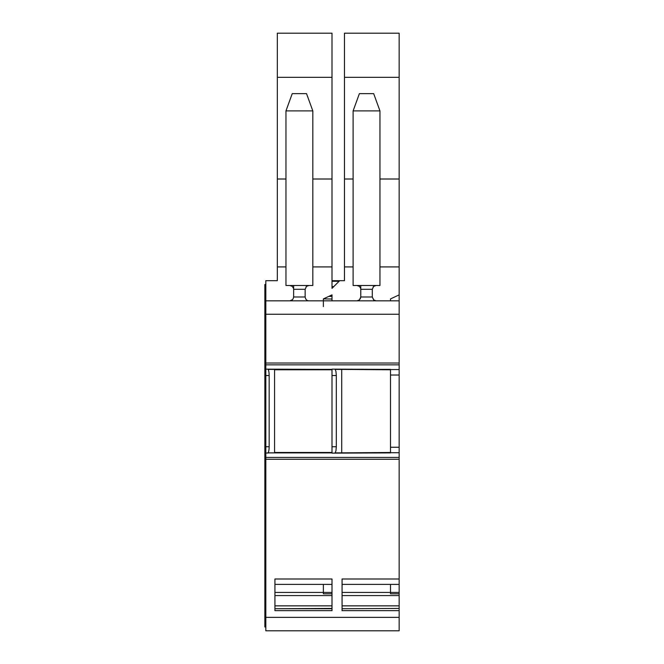 <?xml version="1.0" encoding="UTF-8"?>
<svg xmlns="http://www.w3.org/2000/svg" width="664" height="664" viewBox="0 0 664 664"><rect width="100%" height="100%" fill="white"/><g stroke="black" fill="none" stroke-linecap="round" stroke-linejoin="round"><path stroke-width="1" d="M265.816 463.422L264.853 463.422L264.853 617.371L265.816 617.371L265.816 630.8L399.147 630.8L399.147 610.656L342.068 610.656L342.068 579L399.147 579L399.147 459.247L265.816 459.247L265.816 617.371L399.147 617.371M269.061 452.865L332 452.865L268.181 452.865L265.816 453.122L265.816 459.247M265.816 453.122L265.816 314.255L264.853 314.255L264.853 300.825L265.816 300.825L265.816 314.255L399.147 314.255L399.147 364.851L265.816 364.851M293.629 285.478L293.629 296.991C293.164 299.547 291.886 300.825 289.794 300.825L265.816 300.825L265.816 280.681L277.328 280.681L265.816 280.681M379.957 266.92L399.147 266.92L399.147 33.2L344.467 33.2L344.467 280.681L332 280.681M332 610.656L274.929 610.656L274.929 579L332 579L332 610.656M265.816 457.421L399.147 457.421L399.147 459.247M399.147 457.421L399.147 364.851M335.254 369.367L390.515 369.367L390.515 452.906L335.071 453.122L335.967 450.715L336.316 446.739L336.316 375.533L335.967 371.558L335.071 369.151L390.515 369.408L336.208 369.408M269.061 369.408L332 369.408L267.924 369.151C268.704 370.246 269.119 372.371 269.169 375.533L269.169 446.739C269.119 449.901 268.704 452.026 267.924 453.122M292.567 299.638L289.794 300.825L399.147 300.825L399.147 314.255M277.328 280.681L277.328 33.2L332 33.2L332 288.359L333.71 286.641L332 286.641M265.816 362.494L264.853 362.494L264.853 463.422M265.816 626.965L264.853 626.965L264.853 617.371M265.816 284.516L264.853 284.516L265.816 284.516M265.816 288.359L264.853 288.359L264.853 284.516M264.853 288.359L264.853 300.825M265.816 304.66L264.853 304.66M264.853 314.255L264.853 362.494M323.368 306.577L323.368 298.908L332 299.007M323.368 591.641L323.368 593.807L332 593.807L332 608.739L274.929 608.739L332 608.423M332 584.411L323.368 584.386L323.368 592.429L274.929 592.429M274.564 452.865L274.564 369.408M308.976 300.825C306.876 300.817 305.598 299.539 305.141 296.991L305.141 289.313L306.494 286.383L308.976 285.478M332 300.825L332 294.882L323.368 298.908M339.678 280.681L332 288.359M277.328 179.006L285.96 179.006M323.368 591.043L323.368 592.429L332 592.429L332 593.807M332 179.006L312.819 179.006M277.328 77.323L332 77.323M332 608.739L274.929 608.739M292.243 93.632L306.527 93.632L312.819 110.896L285.96 110.896L292.243 93.632M290.915 285.653L289.794 285.478L292.276 286.383L293.496 288.334M306.038 286.848L306.502 286.392M292.459 286.549L291.878 286.093M285.96 110.896L285.96 285.478L312.819 285.478L312.819 110.896M328.755 296.393L332 296.393L332 294.882M390.515 298.908L390.515 300.825L390.515 298.908L399.147 294.882L399.147 300.825M390.515 591.641L390.515 593.807L399.147 593.807L399.147 610.656M399.147 593.807L399.147 579L399.147 584.411L390.515 584.386L390.515 592.429L342.068 592.429M342.068 608.739L399.147 608.423M336.208 452.865L390.515 452.865L335.254 452.906M341.711 369.408L390.515 369.79M390.515 452.483L341.711 452.865M341.711 452.483L341.711 369.79M335.071 453.122L332 453.122L332 369.151L335.071 369.151M376.123 300.825L373.641 299.912L372.288 296.999M360.776 285.478L360.776 296.991L359.423 299.912L356.942 300.825M373.849 300.078L372.288 296.991L372.288 289.313L373.641 286.383L376.123 285.478M359.423 299.912L360.643 297.962M358.062 300.651L359.025 300.203M399.147 266.92L399.147 294.882M399.147 592.429L390.515 592.429M344.467 179.006L353.107 179.006M399.147 179.006L379.957 179.006M399.147 77.323L344.467 77.323M359.39 93.632L373.674 93.632L379.957 110.896L353.107 110.896L359.39 93.632M358.062 285.653L356.942 285.478L359.423 286.383L360.643 288.334M373.185 286.848L373.641 286.392M359.606 286.549L359.025 286.093M353.107 110.896L353.107 285.478L379.957 285.478L379.957 110.896M399.147 363.025L399.147 364.378L399.147 363.025L265.816 363.025M268.107 452.906L332 452.906M399.147 452.715L390.515 452.715M264.853 446.739L269.169 446.739M269.169 375.533L264.853 375.533M267.924 369.151L265.816 369.151M268.107 369.367L332 369.367M390.515 369.558L399.147 369.558M277.328 266.92L285.96 266.92M264.853 456.774L265.816 456.774M265.816 459.779L264.853 459.779M265.816 358.851L264.853 358.851M264.853 365.499L265.816 365.499M323.368 584.386L274.929 584.386M293.629 296.991L305.141 296.991M344.467 266.92L353.107 266.92M312.819 266.92L332 266.92M274.564 369.79L332 369.79M274.564 452.483L332 452.483M332 595.583L274.929 595.583M332 605.859L274.929 605.859M305.141 289.313L293.629 289.313M339.096 281.262L332 281.262M390.515 584.386L342.068 584.386M332 446.739L336.316 446.739M336.316 375.533L332 375.533M360.776 296.991L372.288 296.991M399.147 595.583L342.068 595.583M399.147 605.859L342.068 605.859M372.288 289.313L360.776 289.313M390.515 447.245L399.147 447.245M390.515 375.027L399.147 375.027"/></g></svg>
